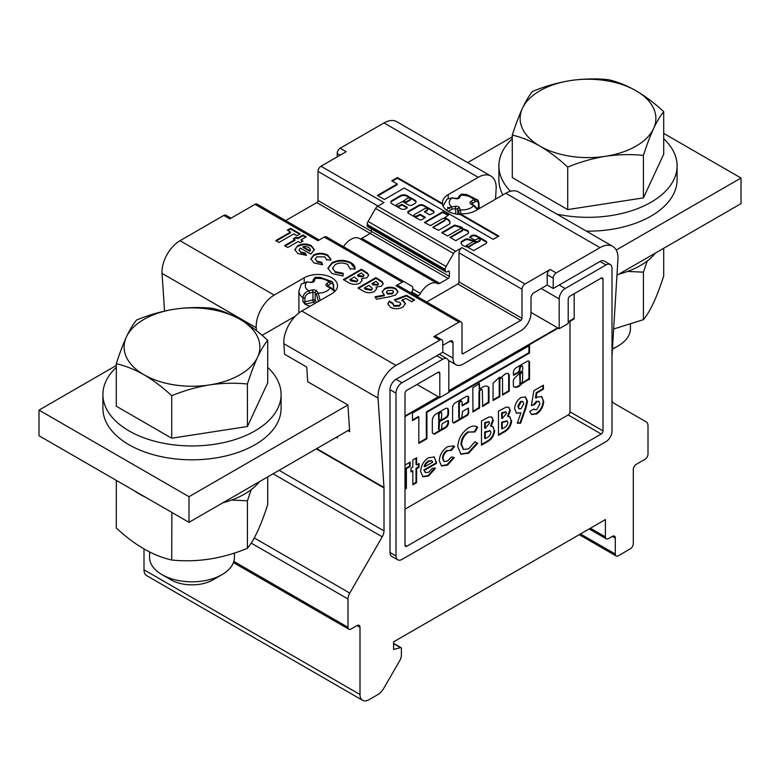 <?xml version="1.0" encoding="UTF-8"?>
<svg xmlns="http://www.w3.org/2000/svg" width="780" height="780" viewBox="0 0 780 780"><rect width="100%" height="100%" fill="white"/><g stroke="black" fill="none" stroke-linecap="round" stroke-linejoin="round"><path stroke-width="1.17" d="M449.992 223.06A9.409 5.431 -0 0 0 444.844 218.556L444.707 218.049M444.707 217.805L448.607 214.978L442.591 211.828L424.418 222.446L430.423 225.605L442.328 218.732A1.657 0.956 180 0 1 444.132 218.517A1.657 0.956 180 0 1 445.156 219.404A1.657 0.956 180 0 1 444.668 220.077L432.764 227.399L438.613 230.334L449.826 223.782A9.409 5.431 -0 0 0 450.011 222.709A9.409 5.431 -0 0 0 444.844 217.864L444.707 217.805M396.532 206.339A1.657 0.956 180 0 1 396.308 205.861A1.657 0.956 180 0 1 396.425 205.511M396.796 205.842A1.657 0.956 180 0 1 396.308 205.169A1.657 0.956 180 0 1 396.796 204.487L402.646 201.562L408.496 204.935A2.759 1.589 -0 0 0 412.396 204.935L414.882 203.502A4.085 2.359 -0 0 0 416.081 201.835A4.085 2.359 -0 0 0 414.882 200.168L406.965 195.585A4.563 2.633 -0 0 0 400.51 195.585L391.755 200.645A2.759 1.589 -0 0 0 390.946 201.776L390.946 202.449A2.759 1.589 -0 0 0 391.755 203.58L400.715 208.748A3.588 2.067 -0 0 0 405.795 208.748L406.955 208.084A1.102 0.634 -0 0 0 406.955 207.178L402.665 204.701A1.102 0.634 -0 0 0 401.105 204.701L399.136 205.842A1.657 0.956 180 0 1 396.796 205.842M425.11 217.864L420.254 215.056L416.686 216.665A1.657 0.956 180 0 1 414.346 216.665A1.657 0.956 180 0 1 413.858 215.992A1.657 0.956 180 0 1 413.975 215.641M414.346 215.972A1.657 0.956 180 0 1 413.858 215.299A1.657 0.956 180 0 1 414.346 214.627L424.778 208.591A1.657 0.956 180 0 1 426.582 208.387A1.657 0.956 180 0 1 427.606 209.274A1.657 0.956 180 0 1 427.118 209.947L424.369 211.672L429.595 214.822L433.183 213.203A3.042 1.755 -0 0 0 434.07 211.965A3.042 1.755 -0 0 0 433.183 210.727L423.715 205.257A3.422 1.979 -0 0 0 418.87 205.257L408.496 211.243A2.613 1.511 -0 0 0 407.726 212.316A2.613 1.511 -0 0 0 408.496 213.379L419.113 219.511A2.223 1.287 -0 0 0 422.263 219.511L425.324 217.288L420.254 214.364L416.686 215.972A1.657 0.956 180 0 1 414.346 215.972M475.634 242.005L473.284 241.556L466.264 245.612L466.45 246.129A6.679 3.861 -0 0 0 468.819 246.392L475.771 242.522L475.634 242.005A1.852 1.073 180 0 1 475.546 241.956L475.546 241.264L467.893 238.972A3.988 2.301 -0 0 0 465.465 239.168L461.253 241.654A7.78 4.495 -0 0 0 461.097 242.541A7.78 4.495 -0 0 0 463.378 245.71A7.78 4.495 -0 0 0 466.976 246.889L473.714 250.594L485.618 243.721A2.886 1.667 -0 0 0 486.808 242.375A2.886 1.667 -0 0 0 486.115 241.293L476.531 235.755A3.598 2.077 -0 0 0 471.208 235.833L469.657 237.178L474.727 240.103L477.428 238.992A1.657 0.956 180 0 1 479.232 238.787A1.657 0.956 180 0 1 480.256 239.665A1.657 0.956 180 0 1 479.768 240.347L478.208 241.244A1.852 1.073 180 0 1 475.546 241.264M522.034 371.914L521.45 371.758L519.646 373.844L520.094 383.458M522.639 372.265L522.054 372.109L520.24 374.195L520.24 383.546L520.874 383.653A7.712 4.446 120 0 0 522.502 381.44L522.639 372.265M516.253 367.633A4.153 2.398 120 0 0 513.328 372.967L513.776 375.297L519.626 371.914L520.075 368.569A1.911 1.102 -60 0 1 521.43 366.229A1.911 1.102 -60 0 1 522.376 366.132A1.911 1.102 -60 0 1 522.775 367.01L522.775 369.096A2.145 1.238 -60 0 1 521.264 371.758L514.547 378.085A4.602 2.662 120 0 0 513.347 380.63L513.406 386.276A8.98 5.187 120 0 0 514.196 386.929A8.98 5.187 120 0 0 521.937 383.575L529.523 378.982L529.523 363.11A3.334 1.921 120 0 0 528.859 361.15A3.334 1.921 120 0 0 527.387 361.208L516.311 367.604A4.153 2.398 120 0 0 516.253 367.633M513.328 374.858L519.022 371.572L519.48 368.219A1.911 1.102 -60 0 1 520.825 365.878A1.911 1.102 -60 0 1 521.781 365.791A1.911 1.102 -60 0 1 522.034 366.044M505.518 373.844A5.314 3.071 120 0 0 504.017 375.073A32.419 18.72 120 0 0 501.043 377.442L499.395 377.305L493.077 383.194L493.077 400.54L499.824 396.64L499.824 380.26A1.911 1.102 -60 0 1 501.179 377.92A1.911 1.102 -60 0 1 502.135 377.822A1.911 1.102 -60 0 1 502.525 378.7L502.525 395.08L509.272 391.18L509.272 375.794A5.314 3.071 120 0 0 508.18 373.581A5.314 3.071 120 0 0 505.518 373.844M493.077 399.848L499.229 396.289L499.229 379.909A1.911 1.102 -60 0 1 500.575 377.578A1.911 1.102 -60 0 1 500.897 377.432M501.101 377.393A1.911 1.102 -60 0 1 501.53 377.481A1.911 1.102 -60 0 1 501.784 377.735M459.469 418.168A1.911 1.102 -60 0 1 459.118 418.08A1.911 1.102 -60 0 1 458.728 417.202L458.728 403.299A1.911 1.102 -60 0 1 460.073 400.959A1.911 1.102 -60 0 1 461.029 400.861A1.911 1.102 -60 0 1 461.282 401.115M460.678 401.3A1.911 1.102 -60 0 1 461.633 401.212A1.911 1.102 -60 0 1 462.023 402.08L462.16 405.824L468.322 402.421L468.78 397.907A3.5 2.028 120 0 0 468.049 396.298A3.5 2.028 120 0 0 466.294 396.474L455.374 402.782A3.949 2.281 120 0 0 452.575 407.618L452.575 421.444A3.013 1.745 120 0 0 453.2 422.828A3.013 1.745 120 0 0 454.711 422.682L466.957 415.603A2.564 1.482 120 0 0 468.78 412.464L468.322 408.115L462.472 411.499L462.023 415.994A1.911 1.102 -60 0 1 461.194 417.914A1.911 1.102 -60 0 1 459.722 418.421A1.911 1.102 -60 0 1 459.322 417.553L459.322 403.64A1.911 1.102 -60 0 1 460.678 401.3M441.061 412.415A1.96 1.131 120 0 0 440.807 412.162A1.96 1.131 120 0 0 439.822 412.259A1.96 1.131 120 0 0 438.477 414.989L438.925 420.069M441.773 413.77A1.96 1.131 120 0 0 441.402 412.503A1.96 1.131 120 0 0 440.427 412.601A1.96 1.131 120 0 0 439.072 415.331L439.208 420.44L441.324 419.377L441.773 413.77M482.557 387.114A10.852 6.269 120 0 0 480.168 388.937L479.573 388.791L479.447 383.516L472.826 387.709L472.953 411.996L479.573 407.813L479.573 391.95A1.911 1.102 -60 0 1 480.928 389.61A1.911 1.102 -60 0 1 481.884 389.512A1.911 1.102 -60 0 1 482.274 390.39L482.723 406.507L489.021 402.353L488.953 387.387A10.852 6.269 120 0 0 487.988 386.578A10.852 6.269 120 0 0 482.557 387.114M472.826 411.538L478.978 407.462L478.978 391.599A1.911 1.102 -60 0 1 480.324 389.269A1.911 1.102 -60 0 1 481.279 389.171A1.911 1.102 -60 0 1 481.533 389.425M333.284 289.263L333.284 285.529C333.079 283.315 332.075 282.799 330.281 283.969A1.696 1.092 -126.8 0 0 328.936 281.98L332.329 281.687L320.2 277.31L315.178 277.368L314.964 278.606A1.696 1.375 -166.8 0 0 313.277 279.864M478.998 206.924L479.563 208.397M477.165 208.28L478.491 207.548L478.491 203.736C478.247 201.513 477.067 200.899 474.942 201.893A1.696 0.965 -119.1 0 0 473.772 199.807L477.994 200.119L466.577 194.464L461.565 194.093L460.795 195.293A1.696 1.336 -153.4 0 0 459.284 195.916L458.24 197.993L455.832 198.442L452.195 197.837L447.008 199.124L443.06 206.018M647.244 261.007L643.422 272.171L627.608 271.421M643.422 272.171L643.422 319.673L613.675 328.985M612.456 348.719A42.422 24.492 0 0 0 618.004 346.018L612.417 349.245L618.004 346.018A42.422 24.492 0 0 0 630.425 328.702L630.425 324.412M251.238 489.635L247.426 500.799L231.611 500.058M171.863 512.45L171.717 560.011C153.28 555.886 134.813 545.22 116.288 528.011L116.327 480.382M267.715 476.892L267.715 504.592C260.969 525.642 254.202 540.208 247.426 548.301C222.251 558.714 197.018 562.614 171.717 560.011M221.998 574.645L212.999 579.842A29.698 17.15 180 0 1 184.314 584.279A29.698 17.15 180 0 1 170.995 579.842L161.996 574.645A42.422 24.492 0 0 0 181.018 580.993A42.422 24.492 0 0 0 221.998 574.645A42.422 24.492 0 0 0 234.429 557.329L234.429 553.039M636.002 146.143A67.88 39.195 0 0 0 653.572 128.573C650.179 135.964 646.805 144.895 643.422 155.376C630.825 154.118 618.208 154.421 605.572 156.283A67.88 39.195 0 0 0 636.002 146.143M663.712 138.772A89.095 51.441 180 0 1 677.099 165.886A89.095 51.441 180 0 1 556.745 214.061M677.099 165.886L677.099 179.741A89.095 51.441 180 0 1 586.394 231.172M267.715 367.399A89.095 51.441 180 0 1 281.093 394.124A89.095 51.441 180 0 1 281.093 394.514A89.095 51.441 180 0 1 192.338 445.955A89.095 51.441 180 0 1 102.911 394.914A89.095 51.441 180 0 1 102.901 394.514A89.095 51.441 180 0 1 116.288 367.399M281.093 407.979A89.095 51.441 180 0 1 281.093 408.369A89.095 51.441 180 0 1 192.338 459.81A89.095 51.441 180 0 1 102.911 408.769A89.095 51.441 180 0 1 102.901 408.369L102.901 394.514M267.715 340.294C264.332 344.36 260.959 349.996 257.566 357.201A67.88 39.195 0 0 0 239.996 319.342A67.88 39.195 0 0 0 209.566 309.202A67.88 39.195 0 0 0 174.428 309.202C187.064 307.34 199.69 307.037 212.287 308.295C221.51 310.411 230.743 314.096 239.996 319.342C249.249 324.782 258.492 331.763 267.715 340.294L267.715 382.805L247.426 426.514L247.426 384.004C234.829 382.746 222.212 383.048 209.566 384.91C196.93 386.958 184.314 390.565 171.717 395.723L171.717 438.223L247.426 426.514M259.516 481.621A74.246 42.861 180 0 1 222.875 502.778M145.411 497.172A74.246 42.861 180 0 1 134.189 490.698M655.522 252.993A74.246 42.861 180 0 1 618.881 274.151M318.474 301.402L316.602 294.85L315.169 292.831L315.169 300.446A1.696 1.277 -35.4 0 1 313.599 302.211L305.555 304.112A3.393 1.96 180 0 1 305.009 304.21A19.09 11.027 0 0 0 310.186 306.189M333.625 288.844L333.635 288.746A1.696 0.975 0 0 1 333.323 289.312M333.304 288.161L334.942 291.047A3.393 1.96 180 0 1 334.786 291.194M495.544 199.173L496.197 187.707A25.457 14.693 -60 0 0 490.932 176.056A25.457 14.693 -60 0 0 478.198 177.314L448.198 194.639A19.52 11.271 -0 0 0 442.484 202.605A19.52 11.271 -0 0 0 442.562 203.599L442.562 204.292A19.52 11.271 -0 0 0 448.198 211.263A19.52 11.271 -0 0 0 460.268 214.519L460.268 213.827A19.52 11.271 -0 0 0 475.8 210.571L505.801 193.255A25.457 14.693 120 0 1 518.524 191.987L612.729 246.373A25.457 14.693 120 0 0 599.995 247.64L556.198 272.922A4.241 2.447 -60 0 0 553.196 278.119L553.196 288.512L547.199 285.051L533.998 292.675A4.241 2.447 -60 0 0 531.005 297.863L531.005 313.111A14.42 8.326 -60 0 1 520.796 330.779L463.203 364.036A14.42 8.326 -60 0 1 455.988 364.748A14.42 8.326 -60 0 1 453.005 358.147L453.005 342.898A4.241 2.447 -60 0 0 452.117 340.957A4.241 2.447 -60 0 0 450.002 341.172L442.796 345.325M390.019 296.692L376.447 299.247L375.034 296.761L384.345 295.006L382.132 291.905L384.618 288.59C388.303 286.786 392.008 286.767 395.733 288.532L398.014 291.642L395.665 294.996L390.019 296.692M348.445 282.535L343.375 279.62L361.374 269.227L367.614 273.195L368.667 275.291L366.834 277.797L361.501 278.723L362.027 280.361L359.892 283.14C355.856 284.915 352.034 284.719 348.445 282.535M326.625 259.555L324.792 256.893L316.894 256.805L315.256 258.95L317.002 261.193L321.711 262.314L322.501 264.761L314.067 262.957L310.83 258.911L313.677 254.933C318.445 252.71 323.154 252.788 327.776 255.157L330.925 259.252L330.769 260.247L326.625 259.506L326.625 260.198M297.687 238.046L302.991 234.985L306.228 236.847L300.914 239.918L302.991 241.118L300.222 242.716L298.145 241.517L287.761 247.504L284.534 245.641L294.918 239.645L293.299 238.719L296.069 237.12L297.687 238.046L297.687 238.739L302.991 235.677L302.991 234.985M462.004 352.95L463.203 353.642A1.696 0.975 -60 0 1 462.355 353.72A1.696 0.975 -60 0 1 462.004 352.95L462.004 323.846A4.241 2.447 -60 0 0 461.116 321.906A4.241 2.447 -60 0 0 459.001 322.111L433.797 336.668A4.241 2.447 -60 0 1 435.923 336.453L441.919 339.914A4.241 2.447 -60 0 1 442.796 341.864L442.796 352.258L395.996 379.275A8.482 4.894 120 0 0 390 389.668L390 552.474A8.482 4.894 120 0 0 391.755 556.364L397.761 559.825A8.482 4.894 120 0 0 402.002 559.406L606.001 441.626A8.482 4.894 120 0 0 611.998 431.233L611.998 268.427A8.482 4.894 120 0 0 610.243 264.537A8.482 4.894 120 0 0 606.001 264.956L565.198 288.512A8.482 4.894 120 0 0 559.201 298.906L559.201 328.702L568.201 323.505L568.201 299.257A2.545 1.472 -60 0 1 570.005 296.137L601.204 278.119A2.545 1.472 -60 0 1 602.472 277.992A2.545 1.472 -60 0 1 602.999 279.162L602.999 430.892A2.545 1.472 -60 0 1 601.204 434.011L406.799 546.244A2.545 1.472 -60 0 1 405.532 546.37A2.545 1.472 -60 0 1 404.995 545.2L404.995 393.471A2.545 1.472 -60 0 1 406.799 390.361L437.999 372.343A2.545 1.472 -60 0 1 439.276 372.216A2.545 1.472 -60 0 1 439.803 373.386L439.803 397.634L416.998 384.472M461.116 321.906L398.122 285.529A4.241 2.447 120 0 0 395.996 285.743L402.305 282.106A4.241 2.447 -60 0 1 404.42 281.892L411.918 286.221A4.241 2.447 -60 0 1 412.796 288.161L412.796 289.204A2.974 1.716 120 0 1 410.738 292.822M231.046 218.166L225.917 215.212A4.241 2.447 120 0 0 223.801 215.426L229.798 218.887L255.002 204.341L317.996 240.708L324.305 237.071A4.241 2.447 -60 0 1 326.42 236.857L404.42 281.892M223.801 215.426L180.005 240.708A25.457 14.693 -60 0 0 162.045 273.39L164.551 311.093M256.444 330.661L256.25 327.776A25.457 14.693 120 0 1 274.199 295.094L304.2 277.777A19.52 11.271 180 0 1 325.465 275.33A19.52 11.271 180 0 1 337.516 285.743A19.52 11.271 180 0 1 331.802 293.709L301.802 311.035A25.457 14.693 -60 0 0 283.852 343.707L284.544 354.247L306.745 367.058L307.72 381.742L347.919 404.947L189.004 496.704L39 410.104L116.288 365.479M433.797 336.668L439.803 340.129L395.996 365.42A25.457 14.693 120 0 0 378.046 398.093L383.984 487.451A8.482 4.894 -60 0 1 384.004 487.958L384.004 530.907A8.482 4.894 -60 0 1 382.239 536.816L349.762 593.083A8.482 4.894 120 0 0 347.997 598.991L347.997 627.305A4.241 2.447 120 0 0 348.875 629.245A4.241 2.447 120 0 0 351 629.031L356.996 625.57A4.241 2.447 -60 0 1 359.122 625.365A4.241 2.447 -60 0 1 359.999 627.305L359.999 694.512A12.724 7.351 120 0 0 362.632 700.333A12.724 7.351 120 0 0 368.998 699.699L377.569 694.756A12.724 7.351 120 0 0 383.935 688.038L399.643 660.835A8.482 4.894 120 0 0 401.398 654.917L401.398 648.443A1.696 0.975 120 0 0 401.047 647.673A1.696 0.975 120 0 0 400.51 647.624L393.598 649.477L393.598 641.852L605.397 519.568L605.397 536.893A4.241 2.447 -60 0 0 606.274 538.834A4.241 2.447 -60 0 0 608.4 538.619L612.3 536.377L615.303 538.102A4.241 2.447 120 0 0 614.425 536.162A4.241 2.447 120 0 0 612.3 536.377M287.303 230.188L290.531 228.326L300.222 233.922L296.995 235.784L293.767 233.922L278.996 242.444L275.759 240.581L290.531 232.05L287.303 230.188M311.22 253.685L310.596 254.027L300.222 248.04L299.052 249.931L300.661 252.028L305.116 253.022L306.53 255.323L297.853 253.598L294.83 249.659L297.726 245.749C302.231 243.487 306.764 243.448 311.327 245.651L314.379 249.629L311.22 253.685M350.395 269.1L347.568 264.449C343.473 262.499 339.388 262.529 335.341 264.537L332.543 268.144L335.176 271.684L343.171 273.273L343.054 275.993L331.958 273.556L327.892 268.203L332.104 262.685C338.344 259.613 344.614 259.603 350.932 262.655C353.944 264.478 355.31 266.643 355.027 269.159L350.395 268.69L350.395 269.383M355.075 268.447L355.027 269.159M362.983 290.93L357.913 288.015L375.921 277.622L382.151 281.59L383.204 283.686L381.381 286.192L376.038 287.118L376.565 288.756L374.439 291.535C370.393 293.309 366.571 293.114 362.983 290.93M392.993 303.196L393.851 305.565L399.38 305.38L400.706 303.644L399.76 302.308L396.484 301.743L394.387 299.812L406.487 295.269L414.687 299.998L411.684 301.733L406.048 298.477L401.944 300.037L403.231 300.583L405.464 303.615L402.724 307.174C398.668 309.202 394.573 309.25 390.439 307.32L387.826 303.8L389.298 301.07L392.993 303.196L392.788 304.366M511.651 420.742C511.095 425.87 508.667 429.614 504.367 431.974L498.459 435.377L498.459 411.128L506.113 407.15L508.843 407.316L510.305 410.621L508.131 416.549L510.071 416.959L511.056 420.401C510.491 425.519 508.063 429.263 503.763 431.623L504.367 431.974M457.811 446.686C458.348 438.594 462.004 432.247 468.77 427.654C472.368 425.665 475.351 425.548 477.731 427.303L474.971 431.954L468.624 432.091C464.256 435.094 461.906 439.238 461.575 444.502L463.603 449.446L468.692 448.831L474.971 441.685L477.643 443.391L468.712 453.18L460.931 454.165L457.811 446.686M477.038 426.835L477.731 427.303L477.126 426.962L474.377 431.603M451.454 450.392L447.7 450.694C444.805 452.536 443.245 455.179 443.001 458.63L444.22 461.536L447.496 461.077L451.376 456.963L454.311 457.597L447.574 465.075L441.587 465.972L439.228 460.785C439.774 454.662 442.591 449.962 447.691 446.667L453.658 445.868L454.574 446.608L451.454 450.392L450.811 450.021L451.386 450.352M428.483 457.753L434.284 456.973L436.527 463.369L424.427 470.35L425.656 472.641L428.698 472.241L432.305 468.312L435.464 468.224L428.659 475.995L422.906 476.746L420.654 471.539C420.995 465.67 423.598 461.068 428.483 457.753M439.52 397.469L412.474 413.088L412.474 420.615L418.821 416.949L418.821 443.41L426.923 438.731L426.923 412.269L529.523 353.038L529.523 345.511L448.802 392.116M441.773 427.684A1.911 1.102 -60 0 1 440.944 429.604A1.911 1.102 -60 0 1 439.471 430.111A1.911 1.102 -60 0 1 439.072 429.234L439.53 421.707L446.277 417.807A3.178 1.833 120 0 0 448.529 413.907L448.529 410.592A4.719 2.72 120 0 0 447.544 408.427A4.719 2.72 120 0 0 445.195 408.661L436.049 413.946A5.265 3.042 120 0 0 432.325 420.391L432.325 432.061A3.178 1.833 120 0 0 432.988 433.514L433.66 433.904A3.178 1.833 120 0 0 435.25 433.748L445.594 427.781A4.144 2.389 120 0 0 448.529 422.711L448.529 421.151A1.277 0.731 120 0 0 448.266 420.576A1.277 0.731 120 0 0 447.623 420.635L442.679 423.491A1.277 0.731 120 0 0 441.773 425.051L441.773 427.684M404.995 509.174L568.201 414.95A2.545 1.472 120 0 0 570.005 411.84L570.005 321.302M404.995 465.094L410.153 462.111L410.153 466.469L406.38 468.644L406.38 488.543L404.995 489.343M410.962 468.175L412.844 467.093L412.844 459.937L416.618 457.762L416.618 464.909L419.035 463.515L419.035 467.249L416.618 468.644L416.618 482.635L412.844 484.809L412.844 470.818L410.962 471.91L410.962 468.175M494.695 430.54C494.13 435.659 491.702 439.403 487.402 441.763L481.504 445.175L481.504 420.927L489.148 416.939L491.878 417.105L493.35 420.41L491.166 426.338L493.116 426.748L494.091 430.19C493.535 435.318 491.107 439.052 486.808 441.421L487.402 441.763M527.543 401.32L525.954 408.008L520.621 423.209L517.286 423.189L520.942 412.766L516.526 413.185L514.615 408.74C514.946 403.962 517.091 400.208 521.04 397.469L525.515 396.991L527.543 401.32L526.939 400.969L525.359 407.667L520.026 422.857L520.621 423.209M534.563 404.586L531.394 405.571L533.861 390.692L543.426 385.174L543.426 389.21L536.845 393.013L536.026 398.073L537.332 397.088L541.691 396.601L543.689 401.447C543.377 406.721 541.037 410.885 536.669 413.946L531.59 414.531L529.688 411.44L533.998 408.954L534.69 409.695L536.884 409.471L539.926 403.777L538.951 401.417L537.04 401.602L534.563 404.586L531.482 405.015M663.712 133.39L741 178.016L741 203.648L616.99 275.243M349.567 429.644L189.004 522.337L39 435.737L39 410.104M741 178.016L616.219 250.048M467.659 162.62L512.284 136.851M502.876 194.941A89.095 51.441 180 0 1 498.907 179.741L498.907 165.886A89.095 51.441 180 0 1 512.284 138.772M417.046 296.459L418.285 295.737A4.241 2.447 120 0 0 420.43 293.465A16.975 9.799 -60 0 1 437.482 283.52A16.975 9.799 -60 0 1 437.57 283.569A4.241 2.447 120 0 0 437.59 283.579A4.241 2.447 120 0 0 439.715 283.364L448.198 278.47A1.696 0.975 120 0 0 449.397 276.393L449.397 271.889A1.696 0.975 120 0 0 449.046 271.108A1.696 0.975 120 0 0 448.198 271.196L447.301 271.713A2.974 1.716 -60 0 1 445.819 271.859A2.974 1.716 -60 0 1 445.204 270.504L367.204 225.469L367.204 224.425A4.241 2.447 -60 0 1 368.082 221.471L375.58 208.484A4.241 2.447 -60 0 1 377.695 206.242L384.004 202.605L320.999 166.228A4.241 2.447 120 0 0 317.996 171.424L317.996 200.528L371.397 231.358A1.696 0.975 -60 0 1 370.198 233.434L316.797 202.605A1.696 0.975 120 0 0 317.996 200.528M445.204 270.504L445.204 269.461A4.241 2.447 -60 0 1 446.082 266.506L453.58 253.519A4.241 2.447 -60 0 1 455.695 251.277L462.004 247.64A4.241 2.447 120 0 0 459.001 252.837L459.001 281.931L521.995 318.308L521.995 289.204A4.241 2.447 -60 0 1 524.999 284.008L462.004 247.64M611.998 399.272A8.482 4.894 -60 0 0 613.753 403.153L646.24 421.912A8.482 4.894 120 0 1 648.005 425.792L648.005 454.096A4.241 2.447 -60 0 1 645.001 459.293L636.304 464.315A4.241 2.447 120 0 0 633.301 469.511L633.301 543.65A4.241 2.447 -60 0 1 630.298 548.847L618.296 555.769A4.241 2.447 -60 0 1 616.181 555.984A4.241 2.447 -60 0 1 615.303 554.044L615.303 538.102M439.803 397.634L448.802 392.438L448.802 362.642A8.482 4.894 120 0 0 447.047 358.761A8.482 4.894 120 0 0 442.796 359.18L402.002 382.736A8.482 4.894 120 0 0 395.996 393.13L395.996 555.945A8.482 4.894 120 0 0 397.761 559.825M426.64 301.997L457.802 284.008A1.696 0.975 120 0 0 459.001 281.931M295.337 316.144L262.099 335.332M336.229 437.336L337.428 438.029L337.34 436.693M439.803 340.129A4.241 2.447 -60 0 1 441.919 339.914M611.998 356.323A8.482 4.894 -60 0 1 612.017 355.797L618.004 258.034A25.457 14.693 120 0 0 612.729 246.373M610.243 264.537L604.246 261.076A8.482 4.894 120 0 0 599.995 261.495L553.196 288.512M478.198 177.314L384.004 122.928L340.197 148.22A4.241 2.447 120 0 0 337.204 153.416L337.204 156.877M384.004 122.928A25.457 14.693 -60 0 1 396.727 121.67L490.932 176.056M362.632 700.333L146.64 575.63A12.724 7.351 -60 0 1 143.998 569.8L143.998 548.964M568.201 321.769L574.197 318.308L574.197 293.709M574.197 318.308A1.696 0.975 60 0 1 573.846 319.078L568.201 322.345M347.899 430.599L349.694 431.642L347.919 404.947M559.201 328.702L531.005 312.419M521.995 318.308A1.696 0.975 -60 0 1 520.796 320.385L457.802 284.008M463.203 353.642L520.796 320.385M547.199 285.051L547.199 274.657A4.241 2.447 -60 0 1 550.202 269.461L524.999 284.008M367.204 225.469A2.974 1.716 120 0 0 367.819 226.824L445.819 271.859M343.483 246.714A16.975 9.799 -60 0 1 359.482 238.485A16.975 9.799 -60 0 1 359.57 238.534L437.404 283.471M359.639 238.573A4.241 2.447 120 0 0 361.715 238.339L370.198 233.434L448.198 278.47M371.397 228.901L371.397 231.358L449.397 276.393M319.244 239.996L257.117 204.126A4.241 2.447 120 0 0 255.002 204.341M316.797 202.605L285.646 220.594M320.999 166.228L346.203 151.681L340.197 148.22M305.009 304.21L302.923 301.519L302.923 297.706C303.332 294.411 305.292 292.12 308.812 290.833A12.724 7.351 180 0 1 306.891 282.155L301.304 284.096L307.027 281.853L310.635 282.448L307.027 281.853M302.923 301.519A1.696 0.975 0 0 0 304.912 301.821L312.956 299.91A1.696 0.526 -103.3 0 0 313.599 302.211L314.613 303.635M334.893 291.389L330.915 287.625A1.696 0.848 114.1 0 0 330.223 287.791A12.724 7.351 180 0 1 318.172 293.095L320.161 300.427M334.649 291.623L330.223 287.791L327.229 286.455A3.393 1.96 180 0 1 326.625 283.706L328.936 281.98A12.724 7.351 180 0 0 319.702 278.46A12.724 7.351 180 0 0 314.964 278.606L314.457 280.771A1.696 1.375 -166.8 0 0 312.829 281.677L313.306 279.601L315.178 277.368M312.312 290.004A1.696 0.526 76.7 0 1 312.956 292.295L309.455 293.124A1.696 0.526 -103.3 0 0 308.812 290.833L312.312 290.004A3.393 1.96 180 0 1 316.738 291.067L318.172 293.095A1.696 1.277 -35.4 0 0 316.602 294.85M309.455 293.124C306.745 293.943 305.224 295.571 304.912 298.009L304.912 301.821A1.696 0.526 -103.3 0 0 305.555 304.112M462.218 230.207L449.923 237.315L455.773 240.689L467.327 234.019A4.612 2.662 -0 0 0 468.517 232.235A4.612 2.662 -0 0 0 465.592 229.759A28.09 16.224 -0 0 0 462.52 228.559L461.916 227.253L454.76 225.069L441.733 232.586L447.584 235.96L459.878 228.862A1.657 0.956 180 0 1 461.682 228.657A1.657 0.956 180 0 1 462.706 229.534A1.657 0.956 180 0 1 462.218 230.207L462.218 230.909L450.528 237.656M442.562 203.599L397.39 177.528L391.735 180.784L397.244 183.963L377.383 195.429L384.404 199.485L404.264 188.019L493.184 239.353L498.839 236.096L460.268 213.827M136.578 320.005C149.175 314.857 161.791 311.249 174.428 309.202A67.88 39.195 0 0 0 126.428 336.911C129.821 329.716 133.195 324.08 136.578 320.005M171.717 395.723C162.493 387.192 153.251 380.201 143.998 374.77A67.88 39.195 0 0 0 209.566 384.91A67.88 39.195 0 0 0 257.566 357.201C254.182 364.591 250.799 373.523 247.426 384.004M116.288 363.724C119.662 353.243 123.045 344.302 126.428 336.911A67.88 39.195 0 0 0 143.998 374.77C134.745 369.525 125.512 365.84 116.288 363.724L116.288 406.224L171.717 438.223M189.004 496.704L189.004 522.337M510.5 191.256A89.095 51.441 180 0 1 498.907 165.886M512.284 135.096L512.284 177.596L567.713 209.596L643.422 197.886L663.712 154.177L663.712 111.667C660.338 115.733 656.955 121.368 653.572 128.573A67.88 39.195 0 0 0 636.002 90.714A67.88 39.195 0 0 0 570.433 80.574A67.88 39.195 0 0 0 522.434 108.284A67.88 39.195 0 0 0 540.004 146.143A67.88 39.195 0 0 0 605.572 156.283C592.937 158.33 580.31 161.938 567.713 167.095C558.49 158.564 549.257 151.573 540.004 146.143C530.751 140.897 521.508 137.212 512.284 135.096C515.668 124.615 519.041 115.674 522.434 108.284C525.817 101.088 529.201 95.453 532.574 91.377C545.171 86.229 557.788 82.621 570.433 80.574C583.069 78.712 595.686 78.409 608.283 79.667C617.507 81.783 626.75 85.468 636.002 90.714C645.255 96.154 654.488 103.135 663.712 111.667M643.422 155.376L643.422 197.886M567.713 167.095L567.713 209.596M149.575 551.967L149.575 557.329A42.422 24.492 0 0 0 161.996 574.645M247.426 500.799L247.426 548.301M663.712 248.264L663.712 275.964C656.965 297.014 650.208 311.581 643.422 319.673M477.994 200.119L479.008 203.034L479.037 207.022M449.065 207.811L447.623 207.217A15.902 9.184 -0 0 0 448.51 208.162L449.875 208.523L449.065 207.811L451.63 206.866A12.724 7.351 180 0 1 451.912 198.12L455.832 198.442M446.462 210.112L448.51 208.162M470.954 204.087A1.696 0.994 -59 0 1 471.822 204.019L474.445 205.589A1.696 0.994 121 0 0 473.577 205.666L470.954 204.087A3.393 1.96 180 0 1 471.042 201.318L473.772 199.807A12.724 7.351 180 0 0 465.533 195.546A12.724 7.351 180 0 0 460.795 195.293L459.752 197.389A1.696 1.336 -153.4 0 0 458.24 197.993L458.231 198.013M477.418 209.635L473.577 205.666A12.724 7.351 180 0 1 460.317 209.888L461.068 213.857M455.296 206.339L455.705 208.679L452.039 209.196L451.63 206.866L455.296 206.339A3.393 1.96 180 0 1 459.41 207.772L460.317 209.888A1.696 1.345 -23.2 0 0 458.669 211.507L457.762 209.391L457.762 214.295M452.039 209.196L448.207 211.273M459.488 214.471L458.669 211.507M479.427 388.703L478.978 383.633M482.274 406.078L488.426 402.012L488.348 387.036A10.852 6.269 120 0 0 487.675 386.422M439.218 429.858A1.911 1.102 -60 0 1 438.867 429.77A1.911 1.102 -60 0 1 438.477 428.893L438.925 421.356L445.673 417.466A3.178 1.833 120 0 0 447.925 413.566L447.925 410.241A4.719 2.72 120 0 0 447.232 408.291M433.066 433.563A3.178 1.833 120 0 0 434.655 433.407L445 427.43A4.144 2.389 120 0 0 447.925 422.36L447.925 420.81A1.277 0.731 120 0 0 447.886 420.527M438.477 414.989L439.072 415.331M418.821 442.718L426.328 438.389L426.328 411.928L528.928 352.697L528.928 345.852M528.928 352.697L529.523 353.038M426.328 411.928L426.923 412.269M426.328 438.389L426.923 438.731M412.474 419.923L418.226 416.608L418.821 416.949M452.927 422.604A3.013 1.745 120 0 0 454.106 422.331L466.362 415.262A2.564 1.482 120 0 0 468.175 412.113L468.175 408.203M462.023 405.366L467.727 402.07L468.175 397.556A3.5 2.028 120 0 0 467.727 396.172M499.229 396.289L499.824 396.64M502.525 394.387L508.677 390.839L508.677 375.443L509.272 375.794M508.677 375.443A5.314 3.071 120 0 0 507.858 373.435M508.677 390.839L509.272 391.18M522.815 382.678L528.928 378.631L528.928 362.768L529.523 363.11M528.928 362.768A3.334 1.921 120 0 0 528.538 361.023M513.903 386.744A8.98 5.187 120 0 0 521.332 383.233L522.366 382.424L523.419 383.029M522.366 382.561L522.971 382.902M409.558 462.462L409.558 466.118L410.153 466.469M409.558 466.118L405.785 468.302L406.38 468.644M405.785 468.302L405.785 488.192L406.38 488.543M405.785 488.192L404.995 488.651M416.013 458.113L416.013 464.568L416.618 464.909M418.441 463.866L418.441 466.898L419.035 467.249M418.441 466.898L416.013 468.302L416.618 468.644M416.013 468.302L416.013 482.284L416.618 482.635M416.013 482.284L412.844 484.117M410.962 471.217L412.844 470.818M433.982 456.817L436.537 462.54M435.942 462.189L436.527 463.369M435.923 463.018L423.823 470.008L424.427 470.35M423.823 470.008L425.373 472.436M434.86 467.883L428.064 475.644L428.659 475.995M428.064 475.644L422.614 476.56M431.555 460.785L428.191 460.96L425.461 463.505L424.096 466.43L424.69 466.781L432.773 462.121L431.876 460.921L428.795 461.302L426.055 463.856L424.69 466.781M425.461 463.505L426.055 463.856M428.191 460.96L428.795 461.302M453.346 445.712L454.574 446.608M453.979 446.267L450.86 450.05L447.7 450.694M447.106 450.352C444.21 452.185 442.64 454.837 442.397 458.279L443.001 458.63M442.397 458.279L443.937 461.331M453.706 457.255L446.969 464.724L447.574 465.075M446.969 464.724L441.295 465.777M474.562 431.71L468.624 432.091M468.019 431.74C463.651 434.752 461.311 438.886 460.98 444.161L461.575 444.502M460.98 444.161L463.32 449.251M474.952 441.714L477.643 443.391M477.048 443.04L468.107 452.829L468.712 453.18M468.107 452.829L460.639 453.979M486.808 441.421L481.504 444.483M491.566 416.949L493.35 420.41M492.745 420.059L490.571 425.997L491.166 426.338M492.823 426.611L494.091 430.19M489.869 430.716L484.673 432.081L484.673 438.302L486.359 438.019C488.758 437.063 490.279 435.24 490.922 432.539L490.201 430.852L485.267 432.432L485.267 438.643M488.68 421.717L484.673 422.75L484.673 428.035L485.267 428.386L489.577 423.169L489.011 421.834L485.267 423.101L485.267 428.386M484.673 422.75L485.267 423.101M485.569 431.564L486.174 431.906M484.673 432.081L485.267 432.432M503.763 431.623L498.459 434.684M508.531 407.16L510.305 410.621M509.71 410.27L507.526 416.198L508.131 416.549M509.788 416.822L511.056 420.401M506.825 420.917L501.628 422.292L501.628 428.503L503.315 428.23C505.713 427.274 507.244 425.451 507.887 422.75L507.156 421.054L502.232 422.633L502.232 428.854M505.635 411.928L501.628 412.961L501.628 418.246L502.232 418.597L506.542 413.38L505.976 412.045L502.232 413.312L502.232 418.597M501.628 412.961L502.232 413.312M502.534 421.765L503.129 422.116M501.628 422.292L502.232 422.633M520.026 422.857L517.403 422.848M516.243 413L520.942 412.766M525.203 396.835L526.939 400.969M522.571 401.515L520.514 401.437L517.783 406.448L518.963 408.603M518.388 406.799L519.246 408.817L521.128 408.613L523.77 403.709L522.892 401.651L521.118 401.788L518.388 406.799L517.783 406.448M520.514 401.437L521.118 401.788M542.822 385.525L542.822 388.869L543.426 389.21M542.822 388.869L536.25 392.662L536.845 393.013M536.25 392.662L535.431 397.722L536.026 398.073M541.388 396.445L543.689 401.447M543.094 401.105C542.773 406.38 540.433 410.543 536.075 413.595L536.669 413.946M536.075 413.595L531.307 414.346M533.764 409.09L534.407 409.481M538.649 401.29L537.04 401.602M536.445 401.261L533.968 404.235M449.875 208.523L447.623 207.217M486.749 242.716A2.886 1.667 -0 0 0 486.115 241.985L486.115 241.293M475.546 241.956L467.893 239.665A3.988 2.301 -0 0 0 465.465 239.86L461.253 242.346A7.78 4.495 -0 0 0 461.126 242.882M467.893 239.665L467.893 238.972M480.148 240.016A1.657 0.956 180 0 1 480.256 240.357A1.657 0.956 180 0 1 479.768 241.04L478.208 241.946A1.852 1.073 180 0 1 475.771 242.073M478.208 241.946L478.208 241.244M486.115 241.985L476.531 236.447A3.598 2.077 -0 0 0 471.208 236.525L469.862 237.296M471.208 236.525L471.208 235.833M476.531 236.447L476.531 235.755M467.2 246.958A6.679 3.861 -0 0 0 468.819 247.084L475.771 242.755M462.598 229.886A1.657 0.956 180 0 1 462.706 230.227A1.657 0.956 180 0 1 462.218 230.909M462.394 228.979L461.916 227.945L454.76 225.761L442.338 232.928M454.76 225.761L454.76 225.069M461.916 227.945L461.916 227.253M462.52 229.096L462.52 228.559M468.478 232.586A4.612 2.662 -0 0 0 465.592 230.451L465.592 229.759M465.592 230.451A28.09 16.224 -0 0 0 462.657 229.291M427.498 209.615A1.657 0.956 180 0 1 427.606 209.966A1.657 0.956 180 0 1 427.118 210.639L424.739 212.014M434.011 212.306A3.042 1.755 -0 0 0 433.183 211.419L423.715 205.949A3.422 1.979 -0 0 0 418.87 205.949L408.496 211.936A2.613 1.511 -0 0 0 407.794 212.657M442.562 204.292L397.39 178.22L397.39 177.528M498.235 236.438L460.268 214.519M397.39 178.22L392.34 181.136M397.244 183.963L397.244 184.655L377.988 195.78M407.101 207.977A1.102 0.634 -0 0 0 406.955 207.87L402.665 205.393A1.102 0.634 -0 0 0 401.105 205.393L399.136 206.534A1.657 0.956 180 0 1 397.137 206.68M416.042 202.176A4.085 2.359 -0 0 0 414.882 200.86L406.965 196.277A4.563 2.633 -0 0 0 400.51 196.277L391.755 201.338A2.759 1.589 -0 0 0 390.946 202.459L390.946 201.776L390.946 202.449M403.611 201.24L405.951 202.595L409.568 200.509A1.696 0.975 -0 0 0 410.368 199.68A1.696 0.975 -0 0 0 410.251 199.329M409.568 199.816A1.696 0.975 -0 0 0 410.368 198.988A1.696 0.975 -0 0 0 409.139 198.042A1.696 0.975 -0 0 0 407.228 198.461L403.611 201.006L405.951 201.903L409.568 199.816L409.568 200.509M445.048 219.755A1.657 0.956 180 0 1 445.156 220.096A1.657 0.956 180 0 1 444.668 220.769L432.978 227.526M448.227 215.319L442.591 212.521L424.788 222.797M287.898 230.539L290.531 229.018L290.531 228.326M290.531 229.018L299.627 234.263M276.364 240.922L290.531 232.742L290.531 232.05M302.991 235.677L305.623 237.198M302.396 241.459L300.914 239.918M285.129 245.993L294.918 240.338L294.918 239.645M293.904 239.06L296.069 237.812L296.069 237.12M296.069 237.812L297.687 238.739M299.091 250.282L300.661 252.028M300.661 252.72L305.116 253.715L305.116 253.022M305.116 253.715L306.13 255.362M294.84 250L297.726 245.749M297.726 246.441C302.231 244.179 306.764 244.14 311.327 246.343L311.327 245.651M311.327 246.343L314.36 249.98M302.991 246.704L309.913 250.702L310.421 249.551L308.822 247.406L305.75 246.47L302.991 246.704L302.991 247.406L309.913 251.394L310.381 249.883M309.913 251.394L309.913 250.702M310.849 259.252L313.677 255.625C318.445 253.402 323.154 253.481 327.776 255.85L327.776 255.157M327.776 255.85L330.905 259.594M315.286 259.291L317.002 261.193M317.002 261.885L321.711 263.006L321.711 262.314M321.711 263.006L322.286 264.771M313.677 255.625L313.677 254.933M327.902 268.544L332.104 263.377C338.344 260.305 344.614 260.296 350.932 263.348L350.932 262.655M350.932 263.348L355.066 268.788M332.563 268.505L335.176 271.684M335.176 272.376L343.171 273.965M332.104 263.377L332.104 262.685M343.98 279.962L361.374 269.919L361.374 269.227M361.374 269.919L367.614 273.887L367.614 273.195M367.614 273.887L368.638 275.642M361.998 280.712L361.501 278.723M356.791 281.892L357.737 279.952L354.452 276.949L349.84 279.62L350.766 280.849L356.791 281.892L357.689 280.273M363.178 276.871L363.919 275.203L361.374 272.951L357.454 275.223L358.312 276.412L363.178 276.871L363.841 275.535M357.454 275.223L363.178 276.178M349.84 279.62L356.791 281.2M358.517 288.356L375.921 278.314L375.921 277.622M375.921 278.314L382.151 282.282L382.151 281.59M382.151 282.282L383.175 284.027M376.535 289.107L376.038 287.118M371.329 290.287L372.274 288.346L368.998 285.344L364.377 288.015L365.313 289.244L371.329 290.287L372.226 288.668M377.715 285.265L378.456 283.598L375.921 281.346L371.992 283.618L372.85 284.807L377.715 285.265L378.378 283.93M371.992 283.618L377.715 284.573M364.377 288.015L371.329 289.594M375.385 297.385L384.345 295.698L384.345 295.006M382.161 292.266L384.618 288.59M384.618 289.282C388.303 287.479 392.008 287.459 395.733 289.224L395.733 288.532M395.733 289.224L397.985 291.983M386.587 292.393L387.494 294.06L392.272 293.914L393.373 292.032M387.67 290.55L386.539 292.061L387.494 293.368L392.272 293.221L393.422 291.671L392.564 290.423L387.67 290.55M387.494 294.06L387.494 293.368M392.272 293.914L392.272 293.221M394.924 300.31L406.487 295.961L406.487 295.269M406.487 295.961L414.082 300.349M403.231 300.583L403.231 301.275L401.944 300.729L401.944 300.037M403.231 301.275L405.444 303.966M387.845 304.161L389.298 301.07M389.298 301.762L392.769 303.761M392.993 303.888L393.851 305.565M393.851 306.257L399.38 306.072L399.38 305.38M399.38 306.072L400.666 304.005M459.41 207.772A1.696 1.345 -23.2 0 0 457.762 209.391A1.696 0.975 0 0 0 456.583 208.689A1.696 0.975 0 0 0 455.705 208.679L455.705 213.964M316.738 291.067A1.696 1.277 -35.4 0 0 315.169 292.831A1.696 0.975 0 0 0 313.823 292.227A1.696 0.975 0 0 0 312.956 292.295L312.956 299.91A1.696 0.975 180 0 1 313.823 299.851A1.696 0.975 180 0 1 315.169 300.446L316.612 302.474M459.001 322.111L395.996 285.743M402.305 282.106L324.305 237.071M274.199 295.094L180.005 240.708M395.996 365.42L301.802 311.035M445.204 269.461L367.204 224.425M395.996 555.945L390 552.474M382.239 536.816L273.088 473.791M254.27 537.947L349.762 593.083M420.43 293.465L412.796 289.058M418.285 295.737L411.723 291.944M406.799 546.244L404.995 545.2M601.204 434.011L568.201 414.95M446.082 266.506L368.082 221.471M340.197 155.152L337.204 153.416M453.58 253.519L375.58 208.484M590.401 528.236L605.397 536.893M384.004 487.958L316.28 448.861M316.7 448.607L383.984 487.451M580.495 533.949L615.303 554.044M442.796 352.258L453.005 358.147M565.198 288.512L559.201 285.051M606.001 264.956L599.995 261.495M400.51 647.624L393.598 643.636M602.999 430.892L570.005 411.84M602.999 279.162L601.204 278.119M395.996 393.13L390 389.668M402.002 382.736L395.996 379.275M404.995 415.994L438.302 396.767M448.802 390.702L557.7 327.834M256.25 327.776L162.045 273.39M448.198 198.325L448.198 194.639M521.995 289.204L459.001 252.837M439.803 373.386L437.999 372.343M450.002 341.172L453.005 342.898M559.201 298.906L541.203 288.512M599.995 247.64L505.801 193.255M442.796 359.18L436.8 355.719M359.999 627.305L356.996 625.57M547.199 274.657L553.196 278.119M439.715 283.364L361.715 238.339M377.998 206.066L317.996 171.424M550.202 269.461L556.198 272.922M347.997 627.305L233.834 561.395M347.997 598.991L251.189 543.104M304.2 282.145L304.2 277.777M359.999 694.512L143.998 569.8M378.046 398.093L283.852 343.707M449.397 271.889L448.198 271.196M279.084 470.33L384.004 530.907M455.695 251.277L377.695 206.242M304.912 298.009A1.696 0.975 180 0 1 302.923 297.706A19.09 11.027 180 0 1 298.906 290.94L298.906 312.965M330.281 283.969L327.61 286.289M314.457 280.771A3.393 1.96 180 0 1 310.635 282.448M327.229 286.455A1.696 0.848 -65.9 0 1 327.922 286.289L330.915 287.625M326.625 283.706A1.696 1.092 -126.8 0 1 327.961 285.694A1.696 0.975 0 0 0 327.639 286.133M333.284 285.529A1.696 0.975 0 0 0 333.635 284.934L332.329 281.687M459.752 197.389A3.393 1.96 180 0 1 455.549 198.724M479.008 206.846A1.696 0.975 0 0 1 478.491 207.548A1.696 0.965 -119.1 0 0 478.871 208.796M474.942 201.893L472.222 203.414A1.696 0.975 0 0 0 471.724 203.97M472.222 204.253L472.222 203.414A1.696 0.965 -119.1 0 0 471.042 201.318M478.491 203.736A1.696 0.975 0 0 0 479.008 203.034M478.978 391.599L479.573 391.95M478.978 407.462L479.573 407.813M478.53 408.242L479.125 408.593M478.978 388.44L479.573 388.791M488.348 387.036L488.953 387.387M488.426 387.28L489.021 387.631M488.426 402.012L489.021 402.353M487.978 402.792L488.572 403.133M438.477 428.893L439.072 429.234M447.925 420.81L448.529 421.151M447.925 422.36L448.529 422.711M445 427.43L445.594 427.781M434.655 433.407L435.25 433.748M447.925 410.241L448.529 410.592M447.925 413.566L448.529 413.907M445.673 417.466L446.277 417.807M438.925 421.356L439.53 421.707M438.477 422.136L439.072 422.487M438.477 419.806L439.072 420.147M458.728 403.299L459.322 403.64M458.728 417.202L459.322 417.553M468.175 412.113L468.78 412.464M466.362 415.262L466.957 415.603M454.106 422.331L454.711 422.682M468.175 397.556L468.78 397.907M468.175 401.29L468.78 401.642M467.727 402.07L468.322 402.421M499.229 379.909L499.824 380.26M528.928 378.631L529.523 378.982M528.479 379.411L529.074 379.762M521.567 383.019L522.171 383.37M521.332 383.233L521.937 383.575M519.48 368.219L520.075 368.569M519.48 370.793L520.075 371.134M519.022 371.572L519.626 371.914M519.958 373.171L520.553 373.513M519.646 373.844L520.24 374.195M521.45 371.758L522.054 372.109M519.646 383.194L520.24 383.546M485.852 422.068L486.447 422.419M502.817 412.279L503.412 412.63M525.359 407.667L525.954 408.008M461.253 242.346L461.253 241.654M461.399 242.19L461.399 241.498M465.319 239.928L465.319 239.236M465.465 239.86L465.465 239.168M479.768 241.04L479.768 240.347M475.771 243.214L475.771 242.522M469.209 246.997L469.209 246.304M468.819 247.084L468.819 246.392M466.45 246.802L466.45 246.129M427.118 210.639L427.118 209.947M416.686 216.665L416.686 215.972M419.474 215.056L419.474 214.364M420.254 215.056L420.254 214.364M408.496 211.936L408.496 211.243M418.87 205.949L418.87 205.257M423.715 205.949L423.715 205.257M433.183 211.419L433.183 210.727M399.136 206.534L399.136 205.842M401.105 205.393L401.105 204.701M402.665 205.393L402.665 204.701M406.955 207.87L406.955 207.178M391.755 201.338L391.755 200.645M400.51 196.277L400.51 195.585M406.965 196.277L406.965 195.585M414.882 200.86L414.882 200.168M405.951 202.595L405.951 201.903M405.171 202.595L405.171 201.903M403.611 201.698L403.611 201.006M444.668 220.769L444.668 220.077M442.591 212.521L442.591 211.828M443.372 212.521L443.372 211.828M444.844 218.556L444.844 217.864M364.26 271.586L364.26 270.894M358.312 276.412L358.312 275.72M350.766 280.849L350.766 280.156M378.797 279.981L378.797 279.289M372.85 284.807L372.85 284.105M365.313 289.244L365.313 288.551M444.541 218.273L444.541 217.581M396.308 205.861L396.308 205.169M413.858 215.992L413.858 215.299M466.099 246.529L466.099 245.836M521.908 371.631L522.502 371.972M521.781 365.791L522.376 366.132M501.53 377.481L502.135 377.822M461.029 400.861L461.633 401.212M440.807 412.162L441.402 412.503M481.279 389.171L481.884 389.512M281.093 394.514L281.093 408.369M589.154 528.947L606.274 538.834M455.988 364.748L448.383 360.36M401.047 647.673L393.598 643.373M404.995 416.569L438.799 397.049M448.802 391.277L558.197 328.117M437.482 283.52L359.482 238.485M348.875 629.245L233.434 562.594M447.047 358.761L439.286 354.286M312.799 281.765L310.772 282.145M298.906 290.94L301.304 284.096M333.635 284.934L333.635 288.746M579.257 534.661L616.181 555.984M459.284 195.916L461.565 194.093M474.445 205.589L477.808 209.41M447.008 199.124L452.195 197.837M479.105 388.732L479.71 389.084M438.867 429.77L439.471 430.111M438.604 420.098L439.208 420.44M459.118 418.08L459.722 418.421M519.773 383.487L520.377 383.838M425.656 472.641L425.051 472.29M431.876 460.921L431.272 460.58M444.22 461.536L443.625 461.185M463.603 449.446L462.998 449.095M489.011 421.834L488.416 421.493M490.201 430.852L489.596 430.502M505.976 412.045L505.372 411.694M507.156 421.054L506.561 420.712M519.246 408.817L518.642 408.476M522.892 401.651L522.288 401.3M534.69 409.695L534.095 409.354M538.951 401.417L538.346 401.076M480.256 240.357L480.256 239.665M475.927 242.98L475.927 242.287M462.706 230.227L462.706 229.534M427.606 209.966L427.606 209.274M410.368 199.68L410.368 198.988M403.455 201.474L403.455 200.782M445.156 220.096L445.156 219.404M299.052 249.931L299.052 250.624M310.421 249.551L310.421 250.244M315.256 258.95L315.256 259.642M332.543 268.144L332.543 268.837M363.919 275.203L363.919 275.896M357.737 279.952L357.737 280.644M378.456 283.598L378.456 284.29M372.274 288.346L372.274 289.039M386.539 292.061L386.539 292.753M393.422 291.671L393.422 292.373M400.706 303.644L400.706 304.337"/></g></svg>
